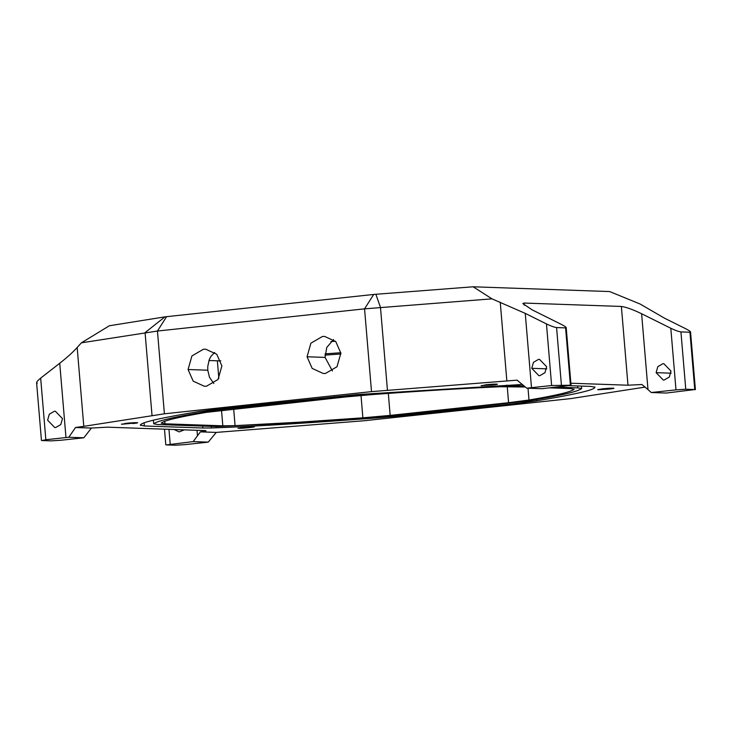 <?xml version="1.0" encoding="UTF-8"?>
<svg xmlns="http://www.w3.org/2000/svg" width="732" height="732" viewBox="0 0 732 732"><rect width="100%" height="100%" fill="white"/><g stroke="black" fill="none" stroke-linecap="round" stroke-linejoin="round"><path stroke-width="1.1" d="M473.147 286.788L491.968 298.839L364.554 308.849L157.453 331.038L81.38 342.841L109.352 325.767L164.938 316.855L373.713 294.447L473.147 286.788L609.619 291.556L640.079 304.009L664.629 318.246L685.829 328.787C689.937 330.919 691.31 332.063 689.947 332.227L680.934 331.907C678.692 331.633 675.316 330.425 670.814 328.265L641.616 313.744L647.994 389.598L651.233 392.526L666.367 393.047L694.76 389.561L685.756 389.25L675.984 389.872L651.233 392.526M645.112 387.091L570.96 398.583L363.85 420.772L216.251 432.411L200.367 431.862L193.184 441.606L166.439 444.9L175.451 445.212L185.214 444.589L208.254 442.128L216.251 432.411M491.968 298.839L525.256 313.378L546.456 323.919C550.94 326.069 554.316 327.277 556.576 327.57L565.589 327.881C566.952 327.726 565.58 326.573 561.471 324.45L532.283 309.929L522.84 303.57L524.048 303.057L524.231 305.189M526.756 388.18L541.9 388.71L571.042 385.325L566.202 327.625L565.589 327.881L570.411 385.224L551.626 385.526L526.756 388.18L517.103 380.155L371.508 391.62L364.554 308.849L373.713 294.447M647.994 389.598L641.918 384.51L627.983 385.215L621.377 306.452L524.048 303.057M621.377 306.452C625.897 307.028 632.649 309.462 641.616 313.744M690.551 331.971L689.947 332.227L694.76 389.561L695.4 389.671L690.551 331.971M81.38 342.841L77.171 347.499C72.752 352.376 66.941 357.628 59.731 363.264L40.672 378.124L45.842 439.731L42.081 440.554L51.094 440.874L60.857 440.252L83.851 437.791L68.79 437.26L45.842 439.731M77.171 347.499L83.796 426.335L164.398 413.809L371.508 391.62M37.268 383.211C35.868 382.836 36.993 381.134 40.672 378.124M340.865 353.153L335.75 341.533L324.605 336.409L322.409 336.491L310.908 343.18L307.056 356.777L312.161 368.397L323.306 373.512L325.511 373.439L337.004 366.741L340.865 353.153M221.878 365.899L216.764 354.279L205.619 349.164L203.423 349.237L191.921 355.935L188.069 369.523L193.184 381.143L204.329 386.267L206.525 386.185L218.026 379.496L221.878 365.899M83.796 426.335L75.533 427.506L68.79 437.26M208.254 442.128L193.184 441.606M75.533 427.506L91.409 428.055L83.851 437.791M570.869 383.22L627.983 385.215M91.409 428.055L107.366 427.177L204.695 430.572C207.202 430.718 205.756 431.148 200.367 431.862M205.966 430.773L204.695 430.572M132.776 422.767L132.84 423.544C142.612 422.529 135.649 422.282 126.233 423.316L122.098 424.231L137.68 422.748M121.402 424.121L122.098 424.231M481.83 385.682L485.966 384.776C495.381 383.742 502.344 383.98 492.572 385.005L481.134 385.572M497.412 384.199L492.572 385.005L492.508 384.218M598.383 389.753L609.125 389.067C618.897 388.052 611.925 387.804 602.509 388.838L597.678 389.634M613.956 388.271L602.509 388.838M238.65 428.302L242.777 427.387L253.519 426.701C258.195 426.811 242.502 428.495 238.65 428.302L237.946 428.183M242.777 427.387L254.224 426.82M569.642 385.673L590.999 386.423L595.006 387.283M594.704 386.889C597.166 390.01 567.995 395.509 536.538 400.862L516.545 403.469L516.463 402.573M404.979 414.568L405.052 415.419L516.545 403.469M405.052 415.419L378.545 417.798L378.49 417.075M211.246 426.381L211.383 427.964C256.603 426.509 319.106 422.181 378.545 417.798M211.383 427.964L202.865 428.01L202.7 426.079M144.094 422.831L144.36 425.969L202.865 428.01M144.36 425.969L140.352 425.109M140.581 424.642L140.654 425.493C138.192 422.373 167.363 416.883 198.82 411.521L218.813 408.913L356.804 394.594L522.392 384.474M164.49 429.172L165.798 444.791L166.439 444.9M36.6 382.754L41.45 440.463L42.081 440.554M546.639 366.723L539.484 359.357L538.514 359.394L533.463 362.34L531.761 368.315L538.917 375.681L539.887 375.644L544.947 372.707L546.639 366.723M670.997 371.06L663.842 363.694L662.872 363.731L657.812 366.677L656.119 372.661L663.274 380.027L664.244 379.99L669.295 377.044L670.997 371.06M47.607 420.195L49.309 414.211L54.369 411.274L55.339 411.238L62.485 418.603L60.793 424.578L55.733 427.525L54.763 427.561L47.607 420.195M213.808 383.504L209.471 377.264L207.787 370.209L207.751 366.494L209.297 359.494L210.862 356.475L214.686 352.421M332.42 370.996L325.072 357.399L326.774 347.444L333.518 339.557M525.402 387.008L500.276 386.734C462.249 388.427 419.646 391.034 372.469 394.566L345.193 397L206.36 412.363C179.322 416.929 164.261 420.497 161.196 423.069L164.975 423.81L222.821 425.823L221.512 410.268M184.318 429.858L179.12 431.898L174.079 429.501M388.326 393.423L390.165 415.392L508.594 402.701L507.239 386.533M549.769 387.859L570.384 388.582L574.163 389.314C571.097 391.895 556.036 395.463 528.998 400.029L508.594 402.701M218.831 378.334L217.358 360.803L208.913 360.51M217.358 360.803L220.78 360.849M340.911 353.986L325.008 355.102M340.819 352.742L325.09 353.858M518.503 384.602L518.604 385.819L524.222 386.011M556.53 387.137L577.841 387.878L577.676 385.956M581.455 386.084L581.647 388.573C578.17 391.538 560.52 395.628 528.714 400.843L400.971 414.998L294.264 422.931L216.754 426.573L157.517 424.505L153.711 423.81C157.188 420.854 174.838 416.764 206.644 411.54L206.543 410.368M226.682 408.072L226.755 408.923L334.387 397.385L334.314 396.552M233.673 408.95L235.082 425.649L299.415 422.181L362.88 417.826L361.004 395.472M518.604 385.819L506.901 385.965C463.749 387.868 415.145 390.879 361.096 394.996L334.387 397.385M226.755 408.923L206.644 411.54M153.711 423.81L153.381 420.177L153.711 423.81M581.647 388.573L577.841 387.878M390.165 415.392L362.88 417.826M235.082 425.649L222.821 425.823M330.91 341.597L335.485 341.258M375.855 294.255L380.484 307.394L387.438 390.165M506.855 381.006L500.24 302.17M164.938 316.855L145.073 332.621L152.018 415.392M164.398 413.809L157.453 331.038L166.603 316.636M525.256 313.378L531.496 387.685M65.971 437.571L59.731 363.264M197.484 435.924L197.018 430.306M551.626 385.526L546.456 323.919M675.984 389.872L670.814 328.265M680.934 331.907L685.756 389.25M188.069 369.523L207.787 370.209M556.576 327.57L561.398 384.913M168.955 429.327L170.199 444.068M307.056 356.777L325.072 357.399M528.01 388.225L528.998 400.029M536.419 399.507L536.538 400.862M361.041 394.283L361.096 394.996M506.901 385.965L506.828 385.069M164.755 421.211L164.975 423.81M656.119 372.661L671.134 373.183M546.786 368.846L531.761 368.315"/></g></svg>
